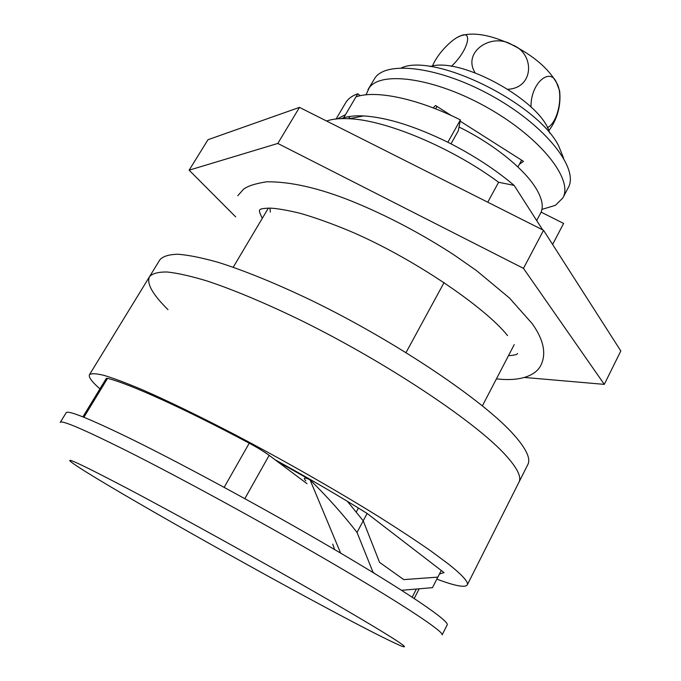 <?xml version="1.0" encoding="UTF-8"?>
<svg xmlns="http://www.w3.org/2000/svg" width="681" height="681" viewBox="0 0 681 681"><rect width="100%" height="100%" fill="white"/><g stroke="black" fill="none" stroke-linecap="round" stroke-linejoin="round"><path stroke-width="1.02" d="M436.887 579.139C454.934 585.915 465.063 587.848 467.26 584.945C468.8 582.221 462.501 575.232 448.387 563.979L430.332 550.597C415.444 540.254 397.917 528.737 377.759 516.036C335.622 489.928 283.909 460.441 235.396 434.921C199.516 416.244 167.424 400.709 142.065 389.634C126.462 383.088 113.838 378.347 104.176 375.41C96.293 373.494 91.39 373.248 89.483 374.678L149.573 276.597C152.527 273.421 158.401 271.881 167.185 271.991C177.664 273.124 190.978 276.12 207.109 280.989C233.14 289.621 265.403 303.096 300.9 320.359C385.684 362.028 474.01 420.884 504.468 453.912C516.964 467.421 521.799 476.845 518.956 482.191C521.799 476.845 516.964 467.421 504.468 453.912C474.01 420.884 385.684 362.028 300.9 320.359C265.403 303.096 233.14 289.621 207.109 280.989C190.978 276.12 177.664 273.124 167.185 271.991C158.401 271.881 152.527 273.421 149.573 276.597C146.347 283.347 152.484 294.362 167.977 309.625M341.36 118.613L343.641 117.813C348.936 116.162 355.593 115.532 363.603 115.932C386.817 117.379 414.899 126.155 447.86 142.252C473.04 154.962 495.13 169.348 514.138 185.394L542.638 229.846M89.483 374.678C88.343 377.027 91.833 381.752 99.937 388.851M439.458 573.972L444.055 572.627L367.016 513.372C339.078 495.955 308.374 478.045 274.894 459.641M514.232 344.612L482.403 405.833M514.138 185.394L498.611 182.261L487.766 202.206M444.089 282.547L406.029 352.562M498.611 182.261C451.639 147.488 385.906 120.086 349.14 118.724C339.913 118.239 332.388 119.005 326.557 121.014M343.641 117.813L355.967 96.889C375.384 89.841 417.419 98.379 460.407 119.899L458.262 130.854L450.992 143.844M460.407 119.899L447.86 142.252M60.251 422.39C61.545 419.939 83.159 429.141 125.091 450.005C180.805 477.909 270.221 526.805 338.355 566.771C406.676 606.839 444.191 632.087 442.114 634.93L447.187 624.852C449.545 621.438 412.439 595.62 344.441 555.364C276.622 515.202 187.377 466.562 131.535 439.151C89.5 418.679 67.708 409.885 66.151 412.771L60.251 422.39M323.977 606.558C232.647 557.654 95.11 479.518 72.458 462.986C62.346 455.495 80.511 463.914 126.947 488.243C180.295 516.36 267.701 564.753 328.344 599.782C389.66 635.433 413.937 650.823 401.186 645.954C389.14 640.847 363.407 627.712 323.977 606.558M82.895 416.874L106.321 378.364L107.547 378.372C128.53 383.429 183.215 407.987 249.237 443.186C257.554 447.655 264.185 451.716 269.157 455.342L306.961 483.621M436.964 106.432L435.602 108.841M521.595 160.163L517.918 166.964M367.144 513.465L363.22 520.803L379.547 562.353L403.773 579.616L437.849 577.122L441.245 570.474M356.282 511.993L358.402 508.035M371.315 571.478L373.06 572.346L357.031 532.448C343.258 514.674 327.595 497.13 310.025 479.807L340.645 553.125M438.913 575.036L432.469 587.66L437.84 577.122L403.773 579.616L379.547 562.353L363.228 520.812L347.404 501.335M401.577 590.299L432.469 587.66M357.031 532.448L363.228 520.812M373.06 572.346L375.393 573.972M310.025 479.807L277.176 461.343M305.769 480.803C303.122 477.585 304.39 477.185 309.583 479.603M438.453 576.066L437.883 577.062M332.737 544.128L334.643 549.593M467.26 584.945L527.843 464.536C530.899 458.747 526.319 448.915 514.087 435.031C484.285 401.083 396.717 341.871 312.111 300.747C276.682 283.722 244.402 270.587 218.26 262.364C202.036 257.784 188.62 255.069 177.996 254.243C169.067 254.439 163.031 256.269 159.899 259.742L149.573 276.597M459.003 127.049C493.035 143.631 524.225 168.794 535.981 188.314C541.923 198.137 543.634 206.079 541.123 212.149L536.679 220.55M552.606 244.462L563.604 223.428L552.614 244.47M348.161 116.706L350.451 118.468M336.091 118.979L345.667 102.78C348.025 98.779 352.068 95.774 357.806 93.774L345.497 114.655L337.35 118.852M357.806 93.774L360.292 95.715M541.123 212.149L563.604 223.428M541.957 209.382L555.407 205.33L562.821 197.958C573.547 179.852 541.293 138.243 488.669 108.339C436.163 78.247 381.513 70.364 369.255 87.73L366.037 94.821M562.821 197.958L568.226 187.701C579.148 169.203 547.192 127.287 494.712 97.451C442.361 67.419 387.625 59.954 375.154 77.694L368.029 89.534M519.382 164.257L523.502 161.371L460.16 121.158M451.375 115.583L435.517 105.512L433.159 107.896M270.025 208.131L270.34 212.08M524.583 377.461L604.294 384.365L523.476 268.374L277.805 143.453L189.131 170.182L235.686 216.873M604.294 384.365L620.817 350.979L543.54 230.297L299.495 107.385L207.986 139.707L189.131 170.182M277.805 143.453L299.495 107.385M523.476 268.374L543.54 230.297M563.604 158.128L558.641 145.879C537.692 103.24 434.299 52.488 401.467 67.879M548.801 130.812L551.38 127.066C558.233 115.966 560.974 103.887 559.62 90.837L559.978 96.361M457.683 37.217L460.756 35.812C473.431 31.845 490.524 34.842 512.027 44.776C533.495 55.748 548.341 68.415 556.573 82.767L559.62 90.837M531.001 107.002C530.508 82.852 550.469 66.704 556.573 82.767C563.4 93.101 558.905 121.584 547.413 127.764M432.478 66.074L432.92 65.01C438.13 52.795 452.771 38.332 460.56 35.88L460.748 35.812C473.048 29.743 468.213 50.717 451.333 66.38M475.108 72.799C461.982 51.824 491.835 32.203 512.027 44.776C534.866 52.99 534.542 87.849 508.026 89.271M549.618 133.05C542.272 101.648 460.714 56.251 430.154 66.559M107.547 378.372L83.891 417.274M224.168 487.349L249.237 443.186M269.157 455.342L244.837 498.637M412.201 597.169L416.38 589.031M268.374 208.114L233.217 267.241M363.603 115.932L349.14 118.724M414.218 598.488L419.19 588.793M237.797 195.711L243.347 189.429C247.194 186.194 254.958 183.649 266.637 181.793C290.625 181.58 319.023 188.058 351.839 201.218C386.544 215.349 420.543 233.208 453.835 254.779L476.572 270.663L509.473 298.023L532.21 323.654C543.438 339.453 546.434 353.099 541.208 364.59C536.543 375.12 521.203 381.82 496.44 378.84M508.486 355.669C514.308 355.295 517.33 354.563 517.56 353.465M262.321 218.278C259.819 213.485 258.942 210.71 259.716 209.952C260.014 208.88 263.513 208.275 270.204 208.131C276.997 208.412 287.059 210.148 300.372 213.349C314.792 217.52 330.855 223.249 348.553 230.544C412.592 257.486 485.374 307.557 507.566 335.605"/></g></svg>
